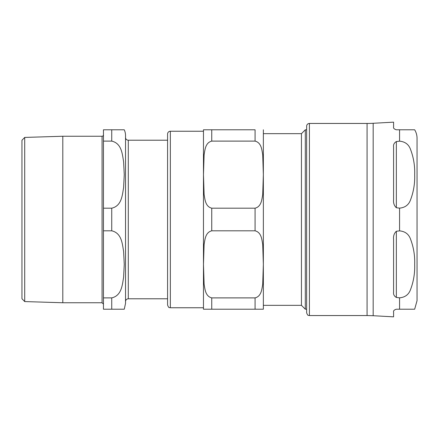 <?xml version="1.0" encoding="UTF-8"?>
<svg xmlns="http://www.w3.org/2000/svg" width="439" height="439" viewBox="0 0 439 439"><rect width="100%" height="100%" fill="white"/><g stroke="black" fill="none" stroke-linecap="round" stroke-linejoin="round"><path stroke-width="0.66" d="M301.445 219.5L301.445 133.665L263.356 133.665L263.356 130.076L263.356 308.924L263.356 305.335L301.445 305.335L301.445 219.5M211.746 208.19L255.075 208.19C261.529 206.56 261.814 199.328 262.714 194.625L263.351 174.651L262.714 154.671C261.814 149.973 261.529 142.741 255.075 141.106L255.075 129.796L203.471 129.796L211.746 129.796L211.746 141.106C205.287 142.741 205.008 149.973 204.108 154.671L203.471 174.651L204.108 194.625C205.008 199.328 205.287 206.56 211.746 208.19L211.746 230.81C205.287 232.44 205.008 239.672 204.108 244.375L203.471 264.349L204.108 284.329C205.008 289.027 205.287 296.259 211.746 297.894L211.746 309.204L203.471 309.204A8.281 8.281 0 0 1 203.466 308.924L203.471 129.796M263.356 308.924A8.281 8.281 0 0 1 263.351 309.204L211.746 309.204M211.746 297.894L255.075 297.894C261.529 296.259 261.814 289.027 262.714 284.329L263.351 264.349L262.714 244.375C261.814 239.672 261.529 232.44 255.075 230.81L211.746 230.81M211.746 141.106L255.075 141.106M167.583 304.99C168.944 308.826 169.514 307.196 170.343 307.75L170.343 131.25A2.76 2.76 0 0 0 167.583 134.01L167.583 304.99L167.583 298.783L128.292 298.783L128.292 140.217L167.583 140.217M301.445 133.665L305.308 129.796L305.308 309.204L306.647 309.204M393.591 199.646L393.591 146.895C393.24 144.634 394.162 142.856 396.351 141.556L399.572 141.166C405.087 141.682 408.736 144.426 410.52 149.392C413.598 157.519 414.987 165.937 414.668 174.651C414.987 183.359 413.598 191.777 410.52 199.904C408.736 204.876 405.087 207.614 399.572 208.135L396.351 207.74C394.162 205.732 393.24 203.032 393.591 199.646M393.591 292.105L393.591 239.354C393.24 235.968 394.162 233.268 396.351 231.26L399.572 230.865C405.087 231.386 408.736 234.124 410.52 239.096C413.598 247.223 414.987 255.641 414.668 264.349C414.987 273.063 413.598 281.481 410.52 289.608C408.736 294.574 405.087 297.318 399.572 297.834L396.351 297.444C394.162 296.144 393.24 294.366 393.591 292.105M373.177 315.718L367.075 315.548L367.075 123.452A110.403 110.403 0 0 0 373.177 123.282L373.177 315.718L393.591 316.848L393.591 311.959C393.24 310.828 394.162 309.912 396.351 309.204L414.668 309.204L399.572 309.204L414.668 309.204L399.572 309.204L399.572 297.834M399.572 141.166L399.572 129.796L414.668 129.796L396.351 129.796C394.162 129.088 393.24 128.172 393.591 127.041L393.591 122.152L373.177 123.282M414.668 129.796A16.561 16.561 0 0 1 417.05 138.356L417.05 300.644L414.668 309.204M306.647 219.5L306.647 312.787C307.959 316.563 308.59 315.021 309.407 315.548L309.407 123.452A2.76 2.76 0 0 0 306.647 126.212L306.647 219.5M24.71 137.429L21.95 140.277L21.95 298.723L24.71 301.571L24.71 137.429L62.799 136.244L62.799 302.756L102.073 302.756L103.456 304.139M125.532 137.456A2.76 2.76 0 0 0 128.292 140.217M124.259 129.796L111.736 129.796L124.259 129.796A13.801 13.801 0 0 1 125.532 135.596L125.532 303.404L124.259 309.204M111.736 141.106C121.707 143.41 122.289 154.084 123.606 161.695L124.259 174.651L123.606 187.607C122.289 195.212 121.707 205.886 111.736 208.19L103.456 208.19L103.456 141.106L111.736 141.106L111.736 129.796L103.456 129.796L103.456 141.106M111.736 297.894L111.736 309.204L124.259 309.204L103.456 309.204L103.456 230.81L111.736 230.81C121.707 233.114 122.289 243.788 123.606 251.393L124.259 264.349L123.606 277.305C122.289 284.916 121.707 295.59 111.736 297.894L103.456 297.894M103.456 208.19L103.456 230.81M62.799 136.244L102.073 136.244A1.377 1.377 0 0 0 103.456 134.861M255.075 208.19L255.075 230.81M255.075 297.894L255.075 309.204M396.351 141.556L396.351 207.74M396.351 231.26L396.351 297.444M399.572 230.865L399.572 208.135M111.736 208.19L111.736 230.81M102.073 136.244L102.073 302.756M263.351 129.796L263.356 130.076M170.343 307.75L203.466 307.75M170.343 131.25L203.466 131.25M301.445 305.335L305.308 309.204M305.308 129.796L306.647 129.796M367.075 123.452L309.407 123.452M367.075 315.548L309.407 315.548M24.71 301.571L62.799 302.756M128.292 298.783C126.619 298.948 125.697 299.864 125.532 301.544"/></g></svg>
